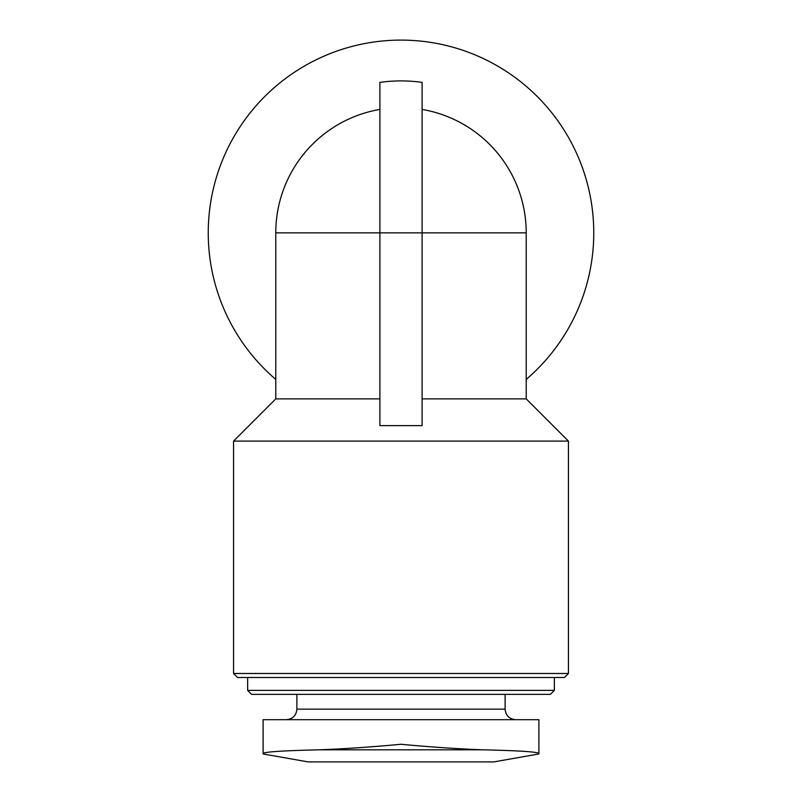<?xml version="1.0" encoding="UTF-8"?>
<svg xmlns="http://www.w3.org/2000/svg" width="802" height="802" viewBox="0 0 802 802"><rect width="100%" height="100%" fill="white"/><g stroke="black" fill="none" stroke-linecap="round" stroke-linejoin="round"><path stroke-width="1.2" d="M263.116 753.459C264.339 751.875 282.956 750.662 318.965 749.82L483.035 749.82C519.034 750.662 537.661 751.875 538.884 753.459L538.884 719.685L263.116 719.685L263.116 753.459M538.884 753.96L493.862 761.9L308.138 761.9L263.116 753.96M483.035 749.82C458.513 748.918 431.165 747.073 401 744.276C370.815 747.073 343.477 748.928 318.965 749.82M379.897 398.885L275.778 398.885L275.778 232.861A125.222 125.222 0 0 1 379.897 109.433M422.103 109.433A125.222 125.222 0 0 1 526.222 232.861L379.897 232.861L379.897 425.621L422.103 425.621L422.103 82.375A151.959 151.959 0 0 0 379.897 82.375L379.897 232.861L275.778 232.861M422.103 398.885L526.222 398.885L526.222 232.861M233.562 673.5L568.438 673.5L564.458 677.479L237.542 677.479L233.562 673.5L233.562 441.1L568.438 441.1L526.222 398.885M275.778 379.406A192.761 192.761 0 0 1 401 40.1A192.761 192.761 0 0 1 526.222 379.406M296.88 694.362L296.88 709.138C296.259 715.544 292.74 719.063 286.324 719.685M554.362 690.382L247.638 690.382L251.617 694.362L550.383 694.362L554.362 690.382L554.362 677.479M247.638 690.382L247.638 677.479M296.88 709.138L505.12 709.138C505.691 715.484 509.2 719.003 515.676 719.685M422.103 82.375A151.959 151.959 0 0 0 379.897 82.375M275.778 398.885L233.562 441.1M505.12 709.138L505.12 694.362M568.438 673.5L568.438 441.1"/></g></svg>
